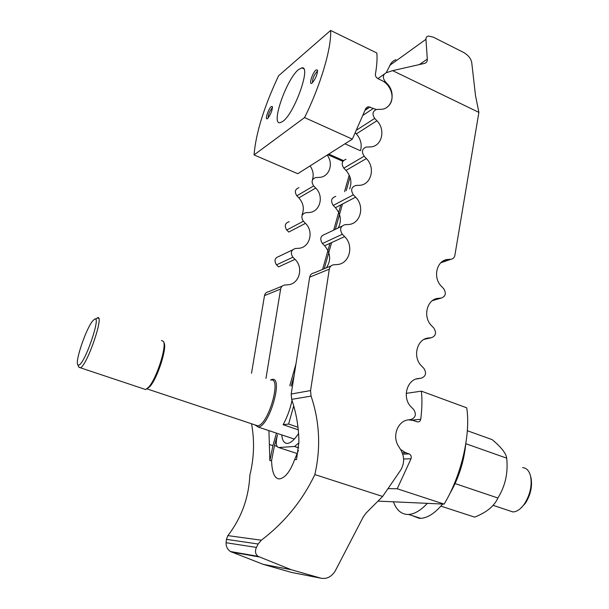 <?xml version="1.0" encoding="UTF-8"?>
<svg xmlns="http://www.w3.org/2000/svg" width="609" height="609" viewBox="0 0 609 609"><rect width="100%" height="100%" fill="white"/><g stroke="black" fill="none" stroke-linecap="round" stroke-linejoin="round"><path stroke-width="0.91" d="M294.634 459.62C290.272 471.313 285.324 477.722 279.79 478.849L279.051 478.902C274.423 478.347 271.934 472.234 271.584 460.556L269.871 460.632L268.927 430.624M298.897 442.865L294.558 446.45L278.777 447.531C275.968 446.93 275.534 442.69 277.468 434.826L274.453 445.537L271.584 460.564M349.208 175.11L344.549 191.645M340.804 204.906L333.694 230.118M329.971 243.334L322.618 269.399M295.959 363.923L289.823 385.68M276.425 433.189L272.916 445.651L269.871 460.632M350.038 177.166L346.209 190.739M342.464 204.038L335.346 229.327M331.608 242.58L324.247 268.721M294.071 375.875L291.178 386.152M331.045 265.912L314.069 272.931C311.694 273.251 310.232 274.659 309.692 277.156L291.193 394.031L291.665 399.352C296.393 413.222 298.806 427.564 298.897 442.378L296.53 459.544L294.634 459.628L298.41 450.447M265.981 378.349L280.635 289.031C281.16 286.679 282.553 285.339 284.822 285.027L287.623 284.814C299.209 284.441 303.982 267.694 295.015 259.35L292.906 257.226C290.211 252.887 291.056 249.979 295.449 248.495L298.212 248.327C309.631 248.137 314.313 231.709 305.459 223.358L303.381 221.227C300.717 216.926 301.539 214.071 305.855 212.663L308.641 212.541C319.877 212.488 324.437 196.395 315.706 188.052L313.65 185.92C311.062 181.84 311.762 179.046 315.767 177.546L319.733 177.371C329.439 176.701 333.762 163.517 327.162 155.089M341.824 226.213L325.054 234.267C320.456 235.812 319.58 238.895 322.427 243.509L324.643 245.77C330.679 253.1 331.243 260.462 326.348 267.853M335.795 196.403C331.281 197.856 330.428 200.871 333.237 205.446L335.43 207.715C340.88 214.185 341.816 220.922 338.239 227.933M346.003 159.314C341.824 160.875 341.093 163.821 343.826 168.16L345.988 170.429C350.921 176.191 352.124 182.35 349.581 188.912M355.42 132.914L356.341 133.889C360.749 138.974 362.142 144.531 360.52 150.56M353.357 194.811C350.441 190.054 351.309 186.933 355.961 185.44L358.952 185.334C371.071 185.418 375.844 167.833 366.374 158.568L364.144 156.208C361.312 151.694 362.05 148.642 366.344 147.051L370.622 146.921C381.988 146.312 385.893 129.709 376.902 120.757L374.702 118.405C371.962 114.111 372.579 111.135 376.552 109.468L381.957 109.27C392.599 108.105 395.766 92.393 387.217 83.737L385.048 81.378C382.475 77.579 382.84 74.717 386.129 72.783L392.607 70.636L424.344 63.45C426.437 62.902 427.427 61.463 427.312 59.119L425.957 39.303C425.881 37.423 426.726 36.327 428.485 36.038L433.227 37.126L463.525 52.404C468.093 55.046 470.818 58.335 471.693 62.263L475.5 95.567L478.887 112.391L454.877 255.361C454.375 257.683 453.058 258.977 450.942 259.259L448.209 259.449C436.836 259.632 432.283 277.521 441.495 286.397L443.641 288.643C446.443 293.233 445.659 296.377 441.304 298.06L438.526 298.311C426.985 298.692 422.341 316.962 431.674 325.823L433.852 328.068C436.683 332.681 435.884 335.894 431.461 337.683L428.645 337.98C416.929 338.574 412.186 357.239 421.641 366.078L423.856 368.323C426.719 372.967 425.904 376.24 421.413 378.151L418.55 378.501C406.66 379.316 401.811 398.385 411.402 407.2L413.64 409.446C416.541 414.12 415.711 417.462 411.144 419.479L408.236 419.89C397.776 420.895 391.922 436.242 398.415 446.039L400.905 450.081C404.658 456.986 404.528 463.754 400.516 470.376L382.619 496.449L366.024 513.105L363.383 516.706L335.224 570.96C331.578 576.776 326.85 579.197 321.034 578.223L291.14 569.681L258.049 556.344C255.323 554.205 254.783 551.229 256.419 547.43L258.132 544.004L261.322 540.206C284.586 522.499 302.429 500.621 314.853 474.571C320.935 447.813 319.672 421.664 311.07 396.109L310.567 390.567L329.309 269.14C329.865 266.552 331.365 265.09 333.808 264.77L336.846 264.557C349.368 264.253 354.385 245.876 344.625 236.612L342.334 234.252C339.388 229.456 340.279 226.259 345.014 224.675L347.998 224.523C360.33 224.432 365.233 206.451 355.618 197.171L353.357 194.811L333.237 205.446M302.064 214.733C304.47 208.704 303.396 203.079 298.844 197.864L296.849 195.809L313.65 185.92M298.928 187.694C295.03 189.171 294.337 191.873 296.849 195.809M312.493 179.51C313.886 174.791 313.087 170.254 310.08 165.907M251.563 423.834C254.661 440.924 254.09 458.037 249.865 475.157C248.746 497.88 241.415 518.031 227.865 535.615L226.434 539.353L226.114 542.733C225.977 546.494 227.423 549.425 230.453 551.526L263.202 564.353L291.642 572.452L321.034 578.223M251.517 373.264L264.496 295.624L280.635 289.031M282.256 286.085L268.577 291.741C266.377 292.054 265.014 293.348 264.496 295.624M295.015 259.35L278.549 266.902L276.501 264.854L292.906 257.226M292.487 249.918L278.991 256.404C274.72 257.851 273.89 260.667 276.501 264.854M305.459 223.358L288.788 232.059L286.77 230.012L303.381 221.227M289.199 221.714C285.004 223.092 284.19 225.855 286.77 230.012M395.835 59.636L393.247 61.037L391.039 63.237L386.197 72.76M478.887 112.391L392.607 70.636M314.853 474.571L382.619 496.449M263.202 564.353L291.14 569.681M298.57 433.471C294.611 439.546 291.003 442.85 287.73 443.382L287.471 443.413C284.236 443.481 282.325 440.665 281.746 434.963M292.023 400.418C290.158 409.088 287.197 417.188 283.124 424.701L298.265 429.809M293.713 405.86L288.62 424.062L283.124 424.701M288.62 424.062L297.984 427.229M406.218 393.353L421.375 391.153C422.281 399.443 422.067 408.822 420.735 419.289C420.294 421.344 419.083 422.182 417.104 421.809L413.176 420.423L408.418 419.867M400.494 449.419L405.579 452.685L409.103 453.888C410.999 454.839 411.646 456.453 411.029 458.744L397.213 488.761L444.098 504.115C461.416 475.69 470.955 433.928 466.707 407.817L421.375 391.153M444.098 504.115L377.976 501.108M388.002 488.608L397.213 488.761M298.562 69.586L301.798 67.865C311.625 65.224 294.512 113.586 282.766 121.419L280.11 122.706C270.48 124.929 286.565 78.865 298.562 69.586M312.607 82.504C312.303 79.223 313.711 75.615 316.847 71.687L317.601 71.337M312.128 82.946C308.291 86.227 312.348 72.73 316.018 69.966L317.51 70.05C317.51 74.077 315.827 78.279 312.463 82.649L312.128 82.946M268.166 117.91C268.127 114.72 269.429 111.447 272.056 108.09L272.489 107.839M271.294 106.529L272.413 106.567C272.39 110.29 270.868 114.18 267.846 118.253L267.602 118.466C264.413 121.214 268.264 108.798 271.294 106.529M386.449 107.595C396.383 101.52 392.166 84.879 381.196 80.221L378.022 78.698C376.118 77.564 375.251 76.064 375.403 74.191C376.902 65.673 377.374 58.601 376.811 52.975L330.618 30.45C331.684 47.768 320.593 85.389 304.569 117.575L352.345 139.141L365.567 108.981L368.125 106.697L376.392 109.491M352.345 139.141L297.763 173.71L254.052 154.922C255.81 133.295 263.986 106.918 278.572 75.782L330.618 30.45M304.569 117.575L254.052 154.922M427.297 503.445C420.697 510.449 414.455 514.118 408.555 514.453L407.086 514.445C400.928 513.897 396.406 509.779 393.528 502.098M442.636 504.054C435.016 513.189 427.708 517.947 420.72 518.335L419.22 518.32L411.95 515.541M465.702 444.418C463.906 462.079 458.539 478.621 449.602 494.036M440.886 506.117L474.639 517.132C486.667 512.375 494.409 505.995 497.873 497.995C505.303 486.119 508.241 472.843 506.696 458.166C506.071 453.347 501.23 447.173 492.179 439.645L467.347 430.73M506.696 458.166L465.824 443.71M497.873 497.995L455.09 483.584M522.644 467.643C526.511 467.918 529.145 470.734 530.553 476.078C532.228 485.388 530.195 494.66 524.463 503.879C520.71 509.17 516.835 511.849 512.847 511.918L512.641 511.91M530.759 476.847L530.987 477.722C532.525 486.264 530.667 494.767 525.407 503.224L520.535 508.446M270.563 379.955L272.101 379.437C283.725 376.347 269.376 426.475 258.292 427.084L254.889 424.884M270.906 380.077C282.051 377.116 268.257 425.211 257.645 425.798L255.323 425.082M163.593 341.809L163.958 342.646C167.437 347.221 157.579 378.212 149.913 386.532L147.005 388.885L257.645 425.798M161.454 340.484L163.379 341.344C167.003 346.079 156.703 378.44 148.718 387.111L145.589 389.593M95.621 319.329L97.295 317.898C105.03 312.957 87.3 365.507 80.365 367.783L78.873 367.082M94.403 319.276C101.886 313.833 85.23 363.299 78.896 365.08L77.792 364.799C74.823 361.571 86.166 328.403 92.743 320.859L94.403 319.276M274.453 445.537L276.958 446.359M269.703 444.593L272.916 445.651M335.43 207.715L355.618 197.171M322.427 243.509L342.334 234.252M324.643 245.77L344.625 236.612M309.692 277.156L329.309 269.14M291.193 394.031L310.567 390.567M291.665 399.352L311.07 396.109M298.844 197.864L315.706 188.052M227.865 535.615L261.322 540.206M417.492 378.676L418.55 378.501M416.244 379.011L421.413 378.151M425.744 338.65L428.645 337.98M424.123 339.373L431.461 337.683M434.057 299.605L438.526 298.311M432.39 300.64L441.304 298.06M442.423 261.459L448.209 259.449M440.817 262.761L450.942 259.259M345.988 170.429L366.374 158.568M343.826 168.16L364.144 156.208M356.341 133.889L376.902 120.757M356.828 129.93L374.702 118.405M386.654 84.126L387.217 83.737M384.165 81.994L385.048 81.378M377.9 78.637L384.249 74.115M419.365 64.577L427.312 59.119M389.699 65.429L425.957 39.303M226.434 539.353L258.132 544.004M226.114 542.733L256.419 547.43M231.595 552.089L259.16 556.923M297.238 453.591L278.777 447.531M298.676 447.874L294.421 446.466M412.103 420.141L420.735 419.289M402.755 454.139L409.058 453.872M403.63 458.996L411.029 458.744M402.313 452.906L405.769 452.746M344.968 143.808L360.307 150.689M328.746 154.085L343.415 160.563M373.271 108.448L363.2 115.147M370.059 106.956L365.073 110.305M258.049 556.344L230.453 551.526M294.558 446.45L298.684 447.821M409.103 453.888L402.762 454.162M405.579 452.685L402.283 452.83M303.685 68.748L301.798 67.865M342.829 161.324L327.802 154.686M366.009 108.128L368.125 106.697M420.72 518.335L408.555 514.453M530.987 477.722L530.553 476.078M525.407 503.224L524.463 503.879M512.847 511.918L493.13 505.348M294.322 439.089L258.292 427.084M149.913 386.532L148.718 387.111M98.666 318.378L97.295 317.898M145.703 389.554L80.365 367.783M77.792 364.799L79.063 367.493"/></g></svg>
